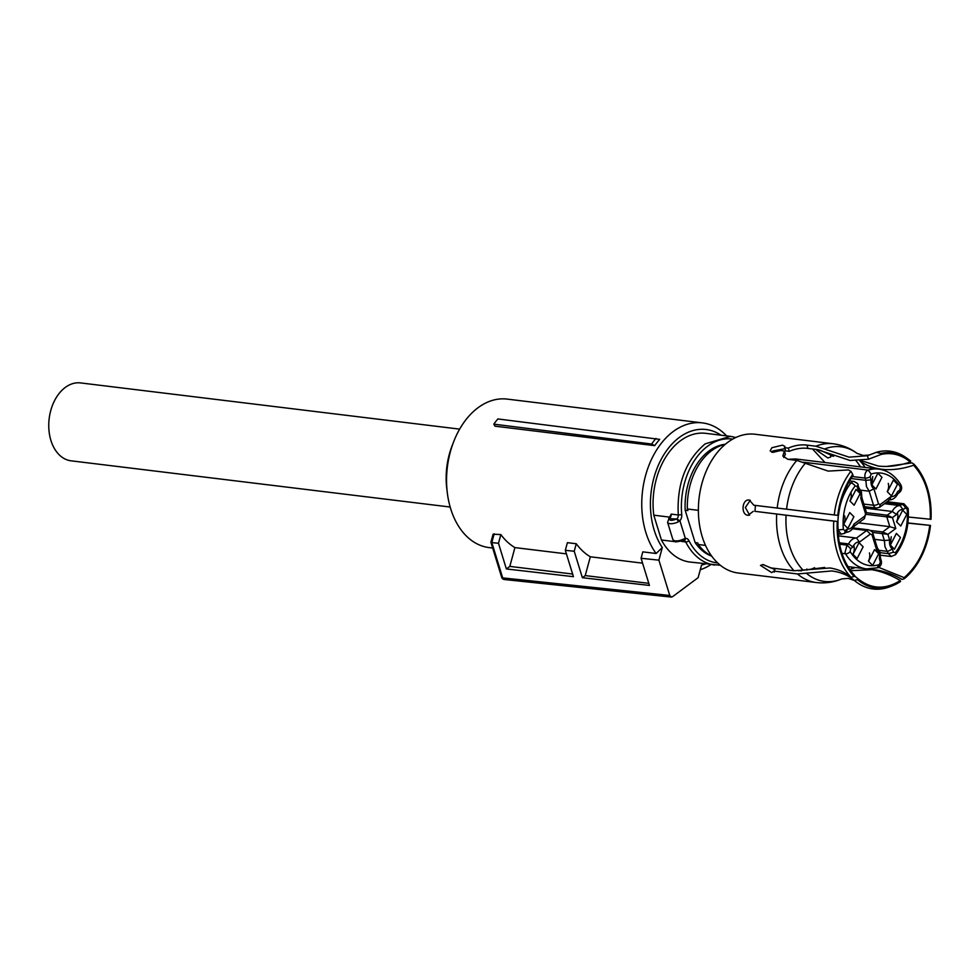 <?xml version="1.0" encoding="UTF-8"?>
<svg xmlns="http://www.w3.org/2000/svg" width="980" height="980" viewBox="0 0 980 980"><rect width="100%" height="100%" fill="white"/><g stroke="black" fill="none" stroke-linecap="round" stroke-linejoin="round"><path stroke-width="1.47" d="M459.657 429.13L80.581 382.923A39.237 26.864 96.9 0 0 54.647 400.465A39.237 26.864 96.9 0 0 50.911 440.424A39.237 26.864 96.9 0 0 71.087 460.821L450.163 507.028M493.81 424.156L495.01 426.19L654.701 445.655A74.799 51.205 -83.1 0 1 659.699 439.371L497.877 418.95A77.592 53.116 96.9 0 0 493.81 424.156L651.614 444.026A76.648 52.467 -83.1 0 1 655.988 438.452M566.416 553.871L514.917 547.6A74.799 51.205 -83.1 0 1 500.854 534.566L493.087 534.223L490.907 542.283L501.687 577.355A3.062 1.225 -17.1 0 0 502.666 577.906A3.062 1.225 -17.1 0 0 502.691 577.906L669.769 595.473L658.903 560.156L662.308 547.551L656.122 553.492A74.799 51.205 -83.1 0 1 645.857 532.495A74.799 51.205 -83.1 0 1 652.999 456.325A74.799 51.205 -83.1 0 1 702.427 422.895A74.799 51.205 -83.1 0 1 726.56 435.88M492.671 548.028L489.13 547.6A74.799 51.205 -83.1 0 1 450.665 508.706A74.799 51.205 -83.1 0 1 447.346 493.063A74.799 51.205 -83.1 0 1 453.556 442.017A74.799 51.205 -83.1 0 1 507.224 399.105L702.427 422.895M654.701 445.655L651.614 444.026M710.88 564.59A74.799 51.205 -83.1 0 1 700.284 569.735M642.574 563.157L590.327 556.787A74.799 51.205 -83.1 0 1 576.265 543.753L567.396 542.675L565.325 550.319L573.435 576.681L506.378 568.951L509.821 566.391L514.917 547.6M656.122 553.492L642.807 551.863L641.079 558.282L649.434 585.44L582.377 577.71L574.231 551.25L565.325 550.319M662.308 547.551A68.661 47.003 -83.1 0 1 654.187 530.143A68.661 47.003 -83.1 0 1 666.192 451.18A68.661 47.003 -83.1 0 1 721.023 435.206M453.556 442.017L452.001 446.072A62.536 42.801 96.9 0 0 446.807 488.751L447.346 493.063M705.331 563.917A68.661 47.003 -83.1 0 1 701.545 565.068L698.128 577.673L672.537 596.71L671.361 597.065L669.769 595.473M494.202 533.757L491.801 542.589L491.874 541.977L491.801 542.589L498.489 543.288L506.378 568.951M500.854 534.566L498.489 543.288M509.821 566.391L572.626 574.047M574.231 551.25L576.265 543.753M590.327 556.787L585.232 575.579L582.377 577.71M648.785 583.333L585.232 575.579M658.903 560.156L641.079 558.282M491.825 542.589L502.691 577.906L505.46 579.143M669.793 517.134L653.795 515.186L661.427 540.005L674.693 541.609M653.795 515.186A64.827 44.382 -83.1 0 1 680.328 440.841A64.827 44.382 -83.1 0 1 705.649 433.332L730.492 436.357L705.171 443.866C685.718 460.343 676.751 484.047 678.283 514.978L671.178 514.108A3.675 2.524 -83.1 0 1 670.087 517.759L669.757 518.151C668.96 520.735 671.251 521.017 676.653 518.996L679.899 520.723L678.675 521.63L676.653 518.996L668.63 518.628M671.178 514.108L669.217 517.991A2.45 1.286 42.2 0 1 670.087 517.759M720.3 565.252L689.969 562.042A64.827 44.382 -83.1 0 1 661.427 540.005M669.046 518.322A2.45 1.286 42.2 0 1 669.205 518.004L667.576 522.34A7.362 2.928 -17.1 0 0 669.928 523.651A7.362 2.928 -17.1 0 0 678.675 521.63M682.19 541.009L682.35 539.6L685.351 538.424L679.899 520.723A6.125 4.202 -83.1 0 0 681.737 514.647L678.283 514.978A3.675 2.524 -83.1 0 1 677.18 518.616M711.701 556.138A57.012 39.029 -83.1 0 1 695.126 542.601L685.179 510.262A57.012 39.029 -83.1 0 1 709.055 450.935A57.012 39.029 -83.1 0 1 725.335 444.271M683.587 540.642A2.45 1.752 -98.5 0 0 683.93 540.642L684.064 540.642A3.675 2.524 -83.1 0 1 685.718 541.952L681.615 541.45M684.064 540.642A3.675 2.524 -83.1 0 0 683.991 540.629A2.45 1.752 -98.5 0 0 685.351 538.424A6.125 4.202 -83.1 0 1 688.891 540.605A2.45 1.25 153.1 0 1 685.718 541.952A64.827 44.382 -83.1 0 0 714.812 565.068M695.126 542.601L697.785 542.92L698.274 544.513L705.502 545.395M685.179 510.262L687.838 510.58L687.348 508.988L698.373 510.335M711.554 555.954A57.624 39.445 -83.1 0 1 698.274 544.513M854.34 580.43L857.561 579.67A68.11 46.624 96.9 0 0 892.204 585.856L889.742 586.799A69.421 47.518 -83.1 0 1 854.401 580.479L848.251 578.396L841.795 578.923C833.6 582.341 825.099 583.541 816.316 582.537L738.148 573.006A69.886 47.849 -83.1 0 1 698.679 517.844A69.886 47.849 -83.1 0 1 727.76 442.348A69.886 47.849 -83.1 0 1 755.066 434.25L833.221 443.781C841.992 444.908 849.954 448.117 857.096 453.397A67.841 46.44 -83.1 0 0 824.45 449.024L849.084 457.158L867.423 455.737L876.292 452.331A69.421 47.518 -83.1 0 1 905.532 457.28L907.688 458.787A68.11 46.624 -83.1 0 1 910.702 461.115L910.261 462.021C898.832 465.868 888.149 467.203 878.202 466.015L861.138 460.649M687.348 508.988A57.624 39.445 -83.1 0 1 711.541 450.727A57.624 39.445 -83.1 0 1 725.151 444.418M854.401 580.479C848.264 575.26 840.717 572.087 831.751 570.96L797.463 573.949L774.065 571.107L775.364 568.461M851.02 577.269A69.421 47.518 -83.1 0 1 833.747 521.115L837.263 521.47A68.11 46.624 96.9 0 0 854.18 576.473L851.02 577.269C845.25 572.345 838.206 569.245 829.876 567.971L794.082 570.752L770.684 567.898L763.224 564.578L760.48 565.374L771.664 572.59L774.065 571.107L774.237 572.124M833.747 521.115L755.813 511.438L837.263 521.47M837.778 515.37L838.513 515.394C840.387 500.119 845.226 486.766 853.029 475.349L852.723 474.357A68.11 46.624 96.9 0 0 837.778 515.37L753.804 505.227L749.345 500.045C741.921 498.673 740.562 514.892 748.058 515.296L748.377 515.321M748.058 515.296L753.289 511.327M834.262 515.002A69.421 47.518 -83.1 0 1 850.873 471.245L848.349 469.935L828.186 471.111L796.814 460.404L787.859 459.314L782.848 455.994L784.392 450.996L780.595 450.531L772.693 452.405L770.182 450.861L771.897 447.725L782.42 445.153L784.833 446.353L785.482 450.861L789.28 451.327L788.288 448.105L784.49 447.64M788.288 448.105C794.707 445.373 800.93 444.369 806.944 445.116L807.961 448.424C801.995 447.652 795.772 448.62 789.28 451.327M824.45 449.024L815.899 446.206L806.944 445.116M830.342 454.843L820.297 450.224M811.746 568.964L814.613 567.739M806.822 569.025L806.944 570.103M892.204 585.856A68.11 46.624 96.9 0 0 900.534 581.495L900.253 580.552C890.563 574.868 881.094 571.254 871.845 569.711L850.603 570.691M854.486 575.86L858.014 578.764L857.561 579.67M798.577 570.777L824.756 567.445M774.861 569.478L762.673 564.529M854.18 576.473L854.634 575.554C842.751 562.263 837.202 544.243 837.998 521.495M749.639 515.174L745.364 507.518L750.276 500.266M784.392 450.996L785.384 454.23L783.731 457.501M771.652 452.172L772.889 450.959L784.821 448.718M876.292 452.331L880.8 453.458L881.106 454.463L868.501 459.204L850.101 460.49L817.247 449.551L807.961 448.424M868.501 459.204L867.423 455.737M819.084 449.894L816.818 450.384L827.831 457.942L830.575 457.133L830.905 455.088M908.399 517.024L931 519.314A68.11 46.624 96.9 0 0 914.083 464.312L913.63 465.231C903.168 468.746 893.282 470.167 883.96 469.469L881.584 469.224C873.254 468.171 866.051 465.402 860.011 460.943L859.779 460.772M914.083 464.312L912.013 462.879L886.765 466.419M833.686 456.215L830.538 455.835M869.125 569.331L874.368 569.711C883.36 570.838 892.633 574.072 902.164 579.437L904.43 578.592A68.11 46.624 96.9 0 0 930.486 525.415L907.933 523.124M930.486 525.415L907.946 522.952M878.729 567.371L904.148 577.649L904.43 578.592M849.721 569.441L855.381 567.53M812.543 448.987L825.001 462.536M802.779 570.017A66.211 45.325 -83.1 0 1 800.954 570.985M900.253 580.552C885.332 589.899 871.257 589.298 858.014 578.764M850.873 471.245L852.723 474.357M881.106 454.463A67.032 45.889 -83.1 0 1 910.261 462.021M880.8 453.458A68.11 46.624 -83.1 0 1 907.688 458.787M913.63 465.231C925.524 478.522 931.061 496.541 930.265 519.278M929.751 525.39C926.713 548.028 918.187 565.448 904.148 577.649M754.98 511.401L755.396 505.423M787.859 459.314L795.723 458.971L878.68 469.089A50.274 34.41 96.9 0 0 868.182 470.118A5.513 3.773 96.9 0 0 865.169 478.093L852.233 476.513M895.794 528.477L887.905 534.345L882.686 531.956L889.803 526.664L886.778 516.852L892.437 517.587L887.231 515.198L892.241 511.474L896.602 514.5L892.437 517.587L895.794 528.477L889.803 526.664L858.664 522.867M884.45 503.696L900.13 505.607A12.262 8.391 96.9 0 0 892.241 511.474L865.095 508.155M878.68 469.089C887.77 470.363 895.157 475.619 900.853 484.831A3.675 2.021 148.9 0 1 900.363 487.048A46.599 31.899 96.9 0 0 871.171 474.026L870.167 476.684L871.147 479.869A8.587 5.88 96.9 0 0 871.453 485.149A8.587 5.88 96.9 0 0 873.903 488.836L869.199 491.213L860.759 490.184M850.946 478.51L865.855 480.323L865.169 478.093A3.675 1.47 162.9 0 0 870.167 476.684M887.108 501.711L903.903 503.757A5.513 3.773 96.9 0 0 901.747 504.394L900.13 505.607L903.082 509.674A8.587 5.88 96.9 0 0 896.602 514.5M872.861 533.377L877.247 547.649L876.622 549.792L872.004 534.786A3.675 1.47 -17.1 0 0 872.861 533.377C873.523 532.716 872.176 531.54 868.844 529.849L853.225 527.951M880.457 558.073L879.918 552.059L876.929 547.146M879.342 557.645L879.379 558.747A8.587 5.88 96.9 0 0 879.072 553.467A8.587 5.88 96.9 0 0 876.622 549.792M848.533 482.687L850.91 482.981A3.675 1.764 37.9 0 1 855.148 485.945A46.599 31.899 96.9 0 0 843.364 529.457L845.115 530.67L847.431 528.955A8.587 5.88 96.9 0 0 853.923 524.116L854.34 525.966C852.135 530.303 849.084 532.446 845.201 532.385M847.431 528.955L846.353 532.03L844.65 533.304L845.115 530.67M871.147 479.869L865.855 480.323L866.455 486.57L869.199 491.213L873.523 505.251L863.846 504.075M874.699 539.355L884.377 540.531L882.245 533.61L887.905 534.345L889.669 540.078A8.587 5.88 96.9 0 0 889.975 545.358A8.587 5.88 96.9 0 0 892.425 549.033L887.721 551.409L879.268 550.38M872.004 534.786L870.338 534.039L859.46 542.124A8.587 5.88 96.9 0 0 852.967 546.963L848.619 543.924L839.297 542.785M838.329 535.84L856.508 538.057A12.262 8.391 96.9 0 0 848.619 543.924L847.002 545.125L844.993 552.573L845.52 553.786A50.274 34.41 96.9 0 0 866.516 568.89L877.811 567.775C880.861 566.232 881.988 563.819 881.216 560.536L880.469 558.11M896.639 521.899L902.666 510.225L906.77 514.365L900.743 526.04L896.639 521.899M890.367 545.064L896.394 533.39L900.485 537.53L894.458 549.204L890.367 545.064M853.017 554.362L859.043 542.675L863.147 546.828L857.12 558.502L853.017 554.362M868.55 561.295L874.577 549.621L878.68 553.761L872.653 565.436L868.55 561.295M843.755 524.251L849.783 512.577L853.886 516.717L847.859 528.404L843.755 524.251M850.028 501.086L856.055 489.412L860.158 493.553L854.131 505.239L850.028 501.086M871.845 484.855L877.872 473.181L881.963 477.321L875.936 489.008L871.845 484.855M887.378 491.801L893.405 480.114L897.509 484.267L891.482 495.941L887.378 491.801M889.669 540.078L884.377 540.531L884.977 546.767L888.407 553.651L891.249 556.518L880.505 555.207M897.692 493.834L897.545 491.666L899.861 489.939L899.395 492.56C901.772 490.331 902.262 487.758 900.853 484.831M873.903 488.836L878.521 503.843L880.187 504.577L879.721 507.211L889.987 499.567L891.053 496.493A8.587 5.88 96.9 0 0 897.545 491.666M857.966 484.978L858.725 487.44L858.1 489.584L857.12 486.386L857.966 484.978C858.578 484.255 857.243 483.079 853.948 481.45A5.513 3.773 96.9 0 0 850.91 482.981A50.274 34.41 96.9 0 0 840.117 505.778M861.935 497.865L861.395 491.862L858.407 486.938M860.82 497.436L860.857 498.538A8.587 5.88 96.9 0 0 860.55 493.271A8.587 5.88 96.9 0 0 858.1 489.584M859.46 542.124L856.508 538.057L866.688 530.486L852.6 528.771M897.533 513.532A7.975 5.451 -83.1 0 1 896.553 521.605M890.281 544.77L891.261 536.697M853.911 545.983A7.975 5.451 -83.1 0 1 852.931 554.055M869.444 552.928A7.975 5.451 -83.1 0 1 868.464 560.989M844.65 515.884A7.975 5.451 -83.1 0 1 843.67 523.957M850.934 492.72A7.975 5.451 -83.1 0 1 849.942 500.792M871.759 484.561L872.739 476.488M888.272 483.422A7.975 5.451 -83.1 0 1 887.292 491.495M681.737 514.647A62.377 42.704 -83.1 0 1 707.597 446.231A62.377 42.704 -83.1 0 1 732.721 439.101M717.63 562.937A62.377 42.704 -83.1 0 1 688.891 540.605M683.93 540.642L675.539 541.94L672.868 539.539A7.362 2.928 -17.1 0 0 675.22 540.85A7.362 2.928 -17.1 0 0 682.35 539.6M816.316 582.537A69.886 47.849 -83.1 0 1 797.463 573.949M794.082 570.752A69.886 47.849 -83.1 0 1 776.675 514.182M777.189 508.081A69.886 47.849 -83.1 0 1 796.814 460.404M815.899 446.206A69.886 47.849 -83.1 0 1 833.221 443.781M841.795 578.923A67.841 46.44 -83.1 0 1 806.295 573.178M802.914 569.98A67.841 46.44 -83.1 0 1 786.07 515.211M786.585 509.11A67.841 46.44 -83.1 0 1 805.364 463.221M856.177 460.894A66.211 45.325 -83.1 0 1 860.465 466.86M860.011 460.943A64.533 44.174 -83.1 0 1 865.132 467.435M852.967 567.236A64.533 44.174 -83.1 0 1 850.885 569.049M870.681 530.486L882.686 531.956A1.225 0.845 -83.1 0 0 882.245 533.61L872.457 532.422M866.455 512.675L887.231 515.198A1.225 0.845 -83.1 0 0 886.778 516.852L866.565 514.39M903.903 503.757L908.166 508.498C909.379 526.211 905.202 541.585 895.61 554.619A3.675 1.764 -142.1 0 0 895.365 552.683A46.599 31.899 96.9 0 0 907.162 509.159L905.398 507.946A3.675 2.242 -126.7 0 0 901.747 504.394L886.067 502.483M841.955 553.357L845.52 553.786A3.675 2.021 -31.1 0 0 850.162 551.569A46.599 31.899 96.9 0 0 879.354 564.602L880.359 561.944L879.379 558.747M837.925 529.911L841.293 534.21L844.65 533.304M838.366 515.394A50.274 34.41 96.9 0 0 837.937 521.483M837.9 524.006A50.274 34.41 96.9 0 0 838.182 529.935L843.364 529.457M803.208 462.205L868.182 470.118L871.171 474.026M905.398 507.946L903.082 509.674M907.162 509.159L907.014 508.032M880.089 552.634L888.407 553.651L893.405 552.23L892.425 549.033M870.338 534.039L866.688 530.486A5.513 3.773 -83.1 0 1 868.844 529.849M880.359 561.944A3.675 1.47 -17.1 0 0 881.216 560.536M879.354 564.602L877.014 567.849M853.923 524.116L864.801 516.031L864.336 518.653L866.32 512.148L861.947 497.901M864.654 506.697L876.353 508.118A5.513 3.773 -83.1 0 1 873.523 505.251A3.675 1.47 162.9 0 0 878.521 503.843M839.566 544.231L847.002 545.125L850.652 548.678L852.967 546.963M895.365 552.683L893.405 552.23M850.162 551.569L850.652 548.678M864.801 516.031L866.32 512.148M855.148 485.945L857.12 486.386M865.475 513.545L860.857 498.538M900.363 487.048L899.861 489.939M880.187 504.577L891.053 496.493M501.687 577.355A3.062 3.062 0 0 0 504.296 579.511L671.374 597.077M672.868 539.539L667.576 522.34M735.87 437.484L730.492 436.357M857.096 453.397L863.233 455.467L869.542 454.99M847.92 566.624L866.516 568.89M838.145 533.831L841.293 534.21M854.242 526.162L864.336 518.653M849.525 480.911L853.948 481.45M895.61 554.619L891.249 556.518M876.353 508.118L879.721 507.211M897.864 493.7L899.395 492.56M897.962 493.504C895.757 497.84 892.707 499.984 888.823 499.923"/></g></svg>
